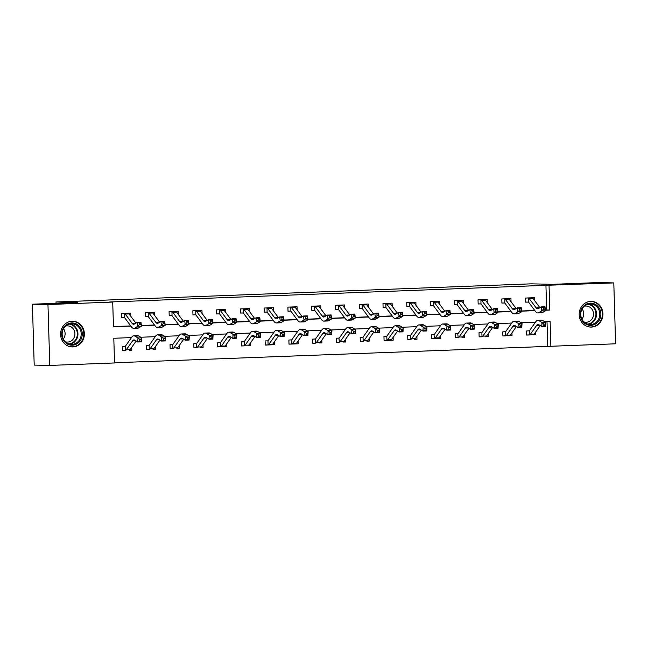 <?xml version="1.0" encoding="UTF-8"?>
<svg xmlns="http://www.w3.org/2000/svg" width="648" height="648" viewBox="0 0 648 648"><rect width="100%" height="100%" fill="white"/><g stroke="black" fill="none" stroke-linecap="round" stroke-linejoin="round"><path stroke-width="0.97" d="M72.106 321.246A12.847 11.891 -88.8 0 1 72.762 321.246A12.847 11.891 -88.8 0 1 84.378 333.987A12.847 11.891 -88.8 0 1 72.868 346.915A12.847 11.891 -88.8 0 1 72.212 346.923A12.847 11.891 -88.8 0 1 60.596 334.182A12.847 11.891 -88.8 0 1 72.106 321.246M590.701 301.417A12.847 11.891 -88.8 0 1 591.357 301.417A12.847 11.891 -88.8 0 1 602.972 314.159A12.847 11.891 -88.8 0 1 591.462 327.086A12.847 11.891 -88.8 0 1 590.806 327.094A12.847 11.891 -88.8 0 1 579.191 314.353A12.847 11.891 -88.8 0 1 590.701 301.417M131.471 337.592L113.797 338.272L114.526 362.953L49.775 365.432L34.206 365.091L32.4 304.204L77.8 302.47L56.003 302L531.02 283.84L552.825 284.31L598.226 282.569L613.794 282.909L615.6 343.796L550.849 346.267L550.12 321.586L544.838 321.789M114.518 362.767L550.849 346.267M56.003 302L56.036 303.305M547.738 346.202L547.009 321.708M529.116 330.853L526.54 330.95L526.662 335.065L529.141 334.967M535.726 331.938L535.807 334.716L533.336 334.797A5.759 2.179 -92.2 0 0 534.146 334.182L540.205 325.571M505.351 331.76L502.775 331.857L502.897 335.972L505.367 335.875M511.952 332.845L512.042 335.624L509.571 335.713A5.759 2.179 -92.2 0 0 510.381 335.089L516.44 326.479M481.585 332.667L479.01 332.764L479.131 336.879L481.602 336.79M488.187 333.752L488.276 336.531L485.798 336.62A5.759 2.179 -92.2 0 0 486.608 335.996L492.674 327.386M457.812 333.574L455.244 333.68L455.366 337.786L457.836 337.697L455.366 337.713M464.422 334.66L464.503 337.438L462.032 337.527A5.759 2.179 -92.2 0 0 462.842 336.903L468.909 328.293M448.813 327.815L448.724 329.419L450.247 329.354L450.336 327.758L448.813 327.815L446.934 326.163L450.749 326.017L450.522 330.026L446.707 330.172L446.934 326.163L443.912 324.316A12.353 4.666 -92.2 0 0 442.762 323.984A12.353 4.666 -92.2 0 0 440.745 325.345L434.435 334.303A1.644 0.624 87.8 0 1 434.338 334.417L431.479 334.587L431.6 338.702L434.071 338.604L431.6 338.621M440.656 335.575L440.737 338.345L438.267 338.434A5.759 2.179 -92.2 0 0 439.077 337.819L445.135 329.208M410.184 335.397L407.714 335.494L407.835 339.609L410.306 339.512M416.891 336.482L416.972 339.26L414.501 339.341A5.759 2.179 -92.2 0 0 415.311 338.726L421.37 330.116M386.516 336.304L383.94 336.401L384.07 340.516L386.54 340.419M393.125 337.389L393.206 340.168L390.736 340.249A5.759 2.179 -92.2 0 0 391.546 339.633L397.605 331.023M362.75 337.211L360.175 337.308L360.296 341.423L362.775 341.334M369.36 338.296L369.441 341.075L366.971 341.164A5.759 2.179 -92.2 0 0 367.781 340.54L373.839 331.93M353.751 331.452L353.662 333.048L355.185 332.991L355.274 331.387L353.751 331.452L351.872 329.8L355.679 329.654L355.452 333.655L351.645 333.801L351.872 329.8L348.851 327.945A12.353 4.666 -92.2 0 0 347.701 327.621A12.353 4.666 -92.2 0 0 345.676 328.981L339.374 337.94A1.644 0.624 87.8 0 1 339.269 338.045L336.409 338.224L336.531 342.33L339.009 342.241L336.531 342.257M345.595 339.204L345.676 341.982L343.205 342.071A5.759 2.179 -92.2 0 0 344.015 341.447L350.074 332.837M329.986 332.359L329.897 333.963L331.42 333.898L331.509 332.303L329.986 332.359L328.107 330.707L331.914 330.561L331.687 334.562L327.88 334.708L328.107 330.707L325.085 328.86A12.353 4.666 -92.2 0 0 323.935 328.528A12.353 4.666 -92.2 0 0 321.91 329.889L315.608 338.847A1.644 0.624 87.8 0 1 315.503 338.961L312.644 339.131L312.765 343.246L315.244 343.148L312.765 343.165M321.829 340.119L321.91 342.889L319.44 342.978A5.759 2.179 -92.2 0 0 320.25 342.363L326.309 333.752M306.221 333.266L306.123 334.87L307.646 334.814L307.743 333.21L306.221 333.266L304.341 331.614L308.148 331.468L307.921 335.478L304.115 335.624L304.341 331.614L301.32 329.767A12.353 4.666 -92.2 0 0 300.162 329.435A12.353 4.666 -92.2 0 0 298.145 330.796L291.843 339.755A1.644 0.624 87.8 0 1 291.738 339.868L288.878 340.038L289 344.153L291.47 344.056L289 344.08M298.056 341.026L298.145 343.805L295.674 343.886A5.759 2.179 -92.2 0 0 296.476 343.27L302.543 334.66M267.584 340.848L265.113 340.945L265.235 345.06L267.705 344.963M274.29 341.933L274.371 344.712L271.901 344.793A5.759 2.179 -92.2 0 0 272.711 344.177L278.778 335.567M243.915 341.755L241.348 341.852L241.469 345.967L243.94 345.87M250.525 342.841L250.606 345.619L248.135 345.708A5.759 2.179 -92.2 0 0 248.945 345.084L255.004 336.474M220.15 342.662L217.582 342.76L217.704 346.874L220.174 346.785M226.76 343.748L226.841 346.526L224.37 346.615A5.759 2.179 -92.2 0 0 225.18 345.992L231.239 337.381M211.151 336.903L211.062 338.499L212.584 338.442L212.674 336.847L211.151 336.903L209.272 335.251L213.079 335.105L212.852 339.106L209.045 339.252L209.272 335.251L206.25 333.404A12.353 4.666 -92.2 0 0 205.1 333.072A12.353 4.666 -92.2 0 0 203.083 334.433L196.773 343.391A1.644 0.624 87.8 0 1 196.676 343.505L193.817 343.675L193.938 347.79L196.409 347.692L193.93 347.709M202.994 344.663L203.075 347.433L200.605 347.522A5.759 2.179 -92.2 0 0 201.415 346.899L207.473 338.288M187.385 337.811L187.296 339.414L188.819 339.35L188.908 337.754L187.385 337.811L185.506 336.158L189.313 336.012L189.086 340.022L185.279 340.168L185.506 336.158L182.485 334.311A12.353 4.666 -92.2 0 0 181.335 333.979A12.353 4.666 -92.2 0 0 179.31 335.34L173.008 344.299A1.644 0.624 87.8 0 1 172.903 344.412L170.043 344.582L170.165 348.697L172.643 348.6L170.165 348.624M179.229 345.57L179.31 348.349L176.839 348.43A5.759 2.179 -92.2 0 0 177.649 347.814L183.708 339.204M148.757 345.392L146.278 345.489L146.399 349.604L148.878 349.507M155.463 346.478L155.544 349.256L153.074 349.337A5.759 2.179 -92.2 0 0 153.884 348.721L159.943 340.111M125.088 346.299L122.513 346.397L122.634 350.511L125.113 350.414M131.698 347.385L131.779 350.163L129.308 350.252A5.759 2.179 -92.2 0 0 130.118 349.628L136.177 341.018M545.381 310.052L546.661 310.003L545.932 285.314L109.601 302L112.72 302.065L113.449 326.754L130.847 326.082M113.449 326.568L130.71 325.904M141.353 325.499L154.483 324.996M165.119 324.591L178.249 324.089M188.884 323.676L202.014 323.182M212.649 322.769L225.779 322.267M236.423 321.862L249.545 321.359M260.188 320.954L273.31 320.452M283.954 320.047L297.076 319.545M307.719 319.14L320.841 318.638M331.484 318.225L344.615 317.723M355.25 317.317L368.38 316.815M379.015 316.41L392.145 315.908M402.781 315.503L415.911 315.001M426.554 314.596L439.676 314.094M450.32 313.681L463.442 313.178M474.085 312.773L487.207 312.271M497.85 311.866L510.972 311.364M521.616 310.959L534.738 310.457M534.794 300.785L534.705 297.691L525.569 298.04L525.69 302.154L528.16 302.057M511.029 301.693L510.94 298.598L501.803 298.947L501.925 303.062L504.395 302.964M487.264 302.608L487.175 299.506L478.03 299.854L478.151 303.969L480.63 303.88M463.498 303.515L463.409 300.413L454.264 300.769L454.386 304.876L456.864 304.787L454.386 304.803M439.733 304.422L439.644 301.328L430.499 301.676L430.62 305.791L433.099 305.694L430.62 305.71M415.967 305.329L415.878 302.235L406.733 302.584L406.855 306.698L409.325 306.601L406.855 306.626M392.202 306.237L392.105 303.143L382.968 303.491L383.09 307.606L385.56 307.508M368.437 307.144L368.339 304.05L359.203 304.398L359.324 308.513L361.795 308.424M344.671 308.059L344.574 304.957L335.437 305.305L335.559 309.42L338.029 309.331M320.898 308.966L320.809 305.872L311.672 306.221L311.793 310.335L314.264 310.238L311.785 310.254M297.132 309.874L297.043 306.779L287.898 307.128L288.028 311.243L290.498 311.145L288.02 311.17M273.367 310.781L273.278 307.687L264.133 308.035L264.254 312.15L266.733 312.053M249.601 311.688L249.512 308.594L240.368 308.942L240.489 313.057L242.968 312.96M225.836 312.603L225.747 309.501L216.602 309.849L216.724 313.964L219.194 313.875M202.071 313.511L201.974 310.408L192.837 310.765L192.958 314.871L195.429 314.782M178.305 314.418L178.208 311.324L169.071 311.672L169.193 315.787L171.663 315.689L169.193 315.706M154.54 315.325L154.443 312.231L145.306 312.579L145.427 316.694L147.898 316.597L145.427 316.621M130.766 316.232L130.677 313.138L121.541 313.486L121.662 317.601L124.133 317.504M32.4 304.204L47.968 304.544L112.72 302.065M49.775 365.432L47.968 304.544M545.932 285.314L613.794 282.909M545.405 310.238L549.779 310.068L549.042 285.387M141.377 325.685L154.613 325.175M165.143 324.778L178.378 324.267M188.908 323.862L202.144 323.36M212.674 322.955L225.917 322.453M236.439 322.048L249.683 321.546M260.204 321.141L273.448 320.63M283.97 320.234L297.213 319.723M307.743 319.318L320.979 318.816M331.509 318.411L344.744 317.909M355.274 317.504L368.51 317.002M379.04 316.597L392.275 316.086M402.805 315.689L416.04 315.179M426.57 314.782L439.814 314.272M450.336 313.867L463.579 313.365M474.101 312.96L487.345 312.458M497.875 312.053L511.11 311.542M521.64 311.145L534.875 310.635M535.499 322.145L521.073 322.696M511.734 323.052L497.308 323.603M487.968 323.959L473.542 324.51M464.203 324.875L449.777 325.426M440.438 325.782L426.003 326.333M416.672 326.689L402.238 327.24M392.907 327.596L378.473 328.147M369.141 328.504L354.707 329.054M345.368 329.411L330.942 329.97M321.602 330.326L307.176 330.877M297.837 331.233L283.411 331.784M274.072 332.141L259.646 332.691M250.306 333.048L235.872 333.599M226.541 333.955L212.107 334.514M202.775 334.87L188.341 335.421M179.01 335.777L164.576 336.328M155.237 336.685L140.81 337.235M546.661 310.003L549.779 310.068M533.66 334.668L535.807 334.716M509.887 335.575L512.042 335.624M486.122 336.482L488.276 336.531M462.356 337.397L464.503 337.438M438.591 338.305L440.737 338.345M414.825 339.212L416.972 339.26M391.06 340.119L393.206 340.168M367.295 341.026L369.441 341.075M343.529 341.942L345.676 341.982M319.756 342.849L321.91 342.889M295.99 343.756L298.145 343.805M272.225 344.663L274.371 344.712M248.459 345.57L250.606 345.619M224.694 346.478L226.841 346.526M200.929 347.393L203.075 347.433M177.163 348.3L179.31 348.349M153.398 349.207L155.544 349.256M129.624 350.114L131.779 350.163M528.039 297.942L528.428 297.959A5.759 2.179 87.8 0 1 529.278 298.615L536.123 307.857A8.23 3.11 -92.2 0 0 537.662 308.829A8.23 3.11 -92.2 0 0 538.277 308.634L541.193 306.917L545 306.771L545.47 310.789L542.554 312.514A12.353 4.666 87.8 0 1 541.631 312.798L537.824 312.944A12.353 4.666 87.8 0 1 535.507 311.486L528.663 302.243A1.644 0.624 -92.2 0 0 528.549 302.13L525.682 302.081M528.063 297.942L532.235 297.788A5.759 2.179 87.8 0 1 533.085 298.469L539.905 307.679M544.96 309.169L544.774 307.557L543.251 307.622L543.437 309.226L544.96 309.169L545.47 310.789L541.655 310.935L538.747 312.66A12.353 4.666 87.8 0 1 537.824 312.944M528.428 297.959L528.549 302.13M543.437 309.226L541.655 310.935L541.193 306.917L543.251 307.622M544.774 307.557L545 306.771M543.883 324.178L543.794 325.782L545.316 325.725L545.405 324.122L543.883 324.178L542.003 322.526L545.81 322.388L545.584 326.389L541.777 326.535L542.003 322.526L538.982 320.679A12.353 4.666 -92.2 0 0 537.832 320.347A12.353 4.666 -92.2 0 0 535.807 321.708L529.505 330.666A1.644 0.624 87.8 0 1 529.4 330.78L529.521 334.943L526.662 334.992M529.165 334.967L529.521 334.943A5.759 2.179 -92.2 0 0 530.331 334.328L536.641 325.369A8.23 3.11 87.8 0 1 537.986 324.462A8.23 3.11 87.8 0 1 538.755 324.68L541.777 326.535L543.794 325.782M545.405 324.122L545.81 322.388L542.789 320.533A12.353 4.666 -92.2 0 0 541.639 320.201L537.832 320.347M545.584 326.389L545.316 325.725M581.847 320.136A11.113 10.287 -88.8 0 1 585.16 304.819A11.113 10.287 -88.8 0 1 599.327 308.351A11.113 10.287 -88.8 0 1 596.014 323.668A11.113 10.287 -88.8 0 1 581.847 320.136M598.363 308.78A10.295 9.526 91.2 0 0 590.498 303.944A10.295 9.526 91.2 0 0 582.001 309.161A10.295 9.526 91.2 0 0 582.179 319.691A10.295 9.526 91.2 0 0 590.053 324.526A10.295 9.526 91.2 0 0 598.541 319.31A10.295 9.526 91.2 0 0 598.363 308.78M582.123 308.934A8.1 7.501 -88.8 0 1 582.576 309.639A8.1 7.501 -88.8 0 1 581.904 319.181M584.261 306.269A8.1 7.501 -88.8 0 1 586.197 306.042A8.1 7.501 -88.8 0 1 592.394 309.849A8.1 7.501 -88.8 0 1 592.531 318.144A8.1 7.501 -88.8 0 1 585.841 322.242A8.1 7.501 -88.8 0 1 583.921 321.935M588.749 326.859A12.758 11.81 91.2 0 0 590.312 327.005A12.758 11.81 91.2 0 0 600.842 320.541A12.758 11.81 91.2 0 0 600.623 307.476A12.758 11.81 91.2 0 0 590.863 301.482A12.758 11.81 91.2 0 0 589.291 301.563M71.661 322.963A11.113 10.287 -88.8 0 1 82.272 333.68A11.113 10.287 -88.8 0 1 72.317 345.182A11.113 10.287 -88.8 0 1 61.706 334.465A11.113 10.287 -88.8 0 1 71.661 322.963M71.985 344.347A10.295 9.526 91.2 0 0 81.203 333.987A10.295 9.526 91.2 0 0 71.904 323.773A10.295 9.526 91.2 0 0 71.377 323.781A10.295 9.526 91.2 0 0 62.151 334.141A10.295 9.526 91.2 0 0 71.458 344.355A10.295 9.526 91.2 0 0 71.985 344.347M63.528 328.763A8.1 7.501 -88.8 0 1 63.31 339.009M65.667 326.098A8.1 7.501 -88.8 0 1 67.181 325.871A8.1 7.501 -88.8 0 1 67.603 325.871A8.1 7.501 -88.8 0 1 74.925 333.914A8.1 7.501 -88.8 0 1 67.667 342.071A8.1 7.501 -88.8 0 1 67.254 342.071A8.1 7.501 -88.8 0 1 65.335 341.763M70.154 346.688A12.758 11.81 91.2 0 0 71.717 346.834A12.758 11.81 91.2 0 0 72.365 346.826A12.758 11.81 91.2 0 0 83.803 333.971A12.758 11.81 91.2 0 0 72.268 321.311A12.758 11.81 91.2 0 0 71.612 321.319A12.758 11.81 91.2 0 0 70.697 321.392M504.274 298.858L504.662 298.874A5.759 2.179 87.8 0 1 505.505 299.53L512.349 308.764A8.23 3.11 -92.2 0 0 513.896 309.736A8.23 3.11 -92.2 0 0 514.512 309.55L517.428 307.824L521.235 307.679L521.705 311.696L518.789 313.421A12.353 4.666 87.8 0 1 517.865 313.705L514.05 313.851A12.353 4.666 87.8 0 1 511.742 312.393L504.897 303.151A1.644 0.624 -92.2 0 0 504.784 303.037L501.917 302.989M516.14 308.586L509.32 299.384A5.759 2.179 87.8 0 0 508.469 298.728L504.298 298.85M521.195 310.076L521.008 308.472L519.485 308.529L519.672 310.133L521.195 310.076L521.705 311.696L517.89 311.842L514.974 313.567A12.353 4.666 87.8 0 1 514.05 313.851M504.662 298.874L504.784 303.037M519.672 310.133L517.89 311.842L517.428 307.824L519.485 308.529M521.008 308.472L521.235 307.679M480.508 299.765L480.897 299.781A5.759 2.179 87.8 0 1 481.739 300.437L488.584 309.679A8.23 3.11 -92.2 0 0 490.131 310.643A8.23 3.11 -92.2 0 0 490.747 310.457L493.663 308.731L497.47 308.586L497.931 312.603L495.015 314.329A12.353 4.666 87.8 0 1 494.1 314.612L490.285 314.758A12.353 4.666 87.8 0 1 487.976 313.308L481.132 304.066A1.644 0.624 -92.2 0 0 481.019 303.944L478.151 303.896M480.533 299.765L484.704 299.603A5.759 2.179 87.8 0 1 485.555 300.291L492.367 309.493M497.429 310.983L497.243 309.38L495.72 309.436L495.906 311.04L497.429 310.983L497.931 312.603L494.124 312.749L491.208 314.474A12.353 4.666 87.8 0 1 490.285 314.758M480.897 299.781L481.019 303.944M495.906 311.04L494.124 312.749L493.663 308.731L495.72 309.436M497.243 309.38L497.47 308.586M520.117 325.085L520.02 326.689L521.551 326.632L521.64 325.029L520.117 325.085L518.238 323.441L522.045 323.295L521.818 327.297L518.011 327.442L518.238 323.441L515.217 321.586A12.353 4.666 -92.2 0 0 514.058 321.254A12.353 4.666 -92.2 0 0 512.042 322.615L505.74 331.574A1.644 0.624 87.8 0 1 505.634 331.687L505.756 335.85L502.897 335.899M505.4 335.875L505.756 335.85A5.759 2.179 -92.2 0 0 506.566 335.235L512.876 326.276A8.23 3.11 87.8 0 1 514.22 325.369A8.23 3.11 87.8 0 1 514.99 325.588L518.011 327.442L520.02 326.689M521.64 325.029L522.045 323.295L519.024 321.44A12.353 4.666 -92.2 0 0 517.874 321.108L514.058 321.254M521.818 327.297L521.551 326.632M496.352 326.001L496.255 327.596L497.777 327.54L497.875 325.936L496.352 326.001L494.473 324.348L498.28 324.203L498.053 328.204L494.246 328.35L494.473 324.348L491.451 322.493A12.353 4.666 -92.2 0 0 490.293 322.169A12.353 4.666 -92.2 0 0 488.276 323.53L481.974 332.481A1.644 0.624 87.8 0 1 481.869 332.594L481.99 336.766L479.131 336.806M481.626 336.79L481.99 336.766A5.759 2.179 -92.2 0 0 482.8 336.142L489.11 327.183A8.23 3.11 87.8 0 1 490.455 326.276A8.23 3.11 87.8 0 1 491.225 326.503L494.246 328.35L496.255 327.596M497.875 325.936L498.28 324.203L495.258 322.348A12.353 4.666 -92.2 0 0 494.108 322.024L490.293 322.169M498.053 328.204L497.777 327.54M468.601 310.408L461.781 301.199A5.759 2.179 87.8 0 0 460.939 300.542L457.132 300.688A5.759 2.179 87.8 0 1 457.974 301.344L464.819 310.586A8.23 3.11 -92.2 0 0 466.366 311.558A8.23 3.11 -92.2 0 0 466.981 311.364L469.897 309.639L473.704 309.493L474.166 313.511L471.25 315.236A12.353 4.666 87.8 0 1 470.327 315.519L466.52 315.665A12.353 4.666 87.8 0 1 464.203 314.215L457.358 304.973A1.644 0.624 -92.2 0 0 457.253 304.852L456.889 304.787M473.664 311.891L473.477 310.287L471.955 310.343L472.141 311.955L473.664 311.891L474.166 313.511L470.359 313.656L467.443 315.382A12.353 4.666 87.8 0 1 466.52 315.665M457.132 300.688L457.253 304.852M472.141 311.955L470.359 313.656L469.897 309.639L471.955 310.343M473.477 310.287L473.704 309.493M444.836 311.315L438.016 302.106A5.759 2.179 87.8 0 0 437.173 301.45L433.366 301.595A5.759 2.179 87.8 0 1 434.209 302.252L441.053 311.494A8.23 3.11 -92.2 0 0 442.6 312.466A8.23 3.11 -92.2 0 0 443.216 312.271L446.132 310.546L449.939 310.408L450.4 314.426L447.485 316.143A12.353 4.666 87.8 0 1 446.561 316.435L442.754 316.58A12.353 4.666 87.8 0 1 440.438 315.122L433.593 305.88A1.644 0.624 -92.2 0 0 433.488 305.767L433.123 305.694M449.898 312.806L449.712 311.194L448.189 311.251L448.375 312.863L449.898 312.806L450.4 314.426L446.594 314.572L443.678 316.289A12.353 4.666 87.8 0 1 442.754 316.58M433.366 301.595L433.488 305.767M448.375 312.863L446.594 314.572L446.132 310.546L448.189 311.251M449.712 311.194L449.939 310.408M421.07 312.223L414.25 303.013A5.759 2.179 87.8 0 0 413.408 302.357L409.593 302.503A5.759 2.179 87.8 0 1 410.443 303.159L417.288 312.401A8.23 3.11 -92.2 0 0 418.835 313.373A8.23 3.11 -92.2 0 0 419.45 313.178L422.358 311.461L426.173 311.315L426.635 315.333L423.719 317.058A12.353 4.666 87.8 0 1 422.796 317.342L418.989 317.488A12.353 4.666 87.8 0 1 416.672 316.03L409.828 306.788A1.644 0.624 -92.2 0 0 409.722 306.674L409.35 306.601M426.125 313.713L425.947 312.101L424.416 312.166L424.602 313.77L426.125 313.713L426.635 315.333L422.828 315.479L419.912 317.204A12.353 4.666 87.8 0 1 418.989 317.488M409.593 302.503L409.722 306.674M424.602 313.77L422.828 315.479L422.358 311.461L424.416 312.166M425.947 312.101L426.173 311.315M457.715 333.582L458.225 337.673A5.759 2.179 -92.2 0 0 459.035 337.049L465.337 328.099A8.23 3.11 87.8 0 1 466.69 327.191A8.23 3.11 87.8 0 1 467.459 327.41L470.48 329.257L470.707 325.256L467.686 323.401A12.353 4.666 -92.2 0 0 466.528 323.077A12.353 4.666 -92.2 0 0 464.511 324.437L458.209 333.396A1.644 0.624 87.8 0 1 458.104 333.509L457.796 333.582M472.578 326.908L470.707 325.256L474.514 325.11L474.287 329.111L470.48 329.257L474.012 328.447L474.109 326.851L472.578 326.908L472.489 328.504M474.109 326.851L474.514 325.11L471.493 323.263A12.353 4.666 -92.2 0 0 470.335 322.931L466.528 323.077M474.287 329.111L474.012 328.447M433.974 334.49L434.46 338.58A5.759 2.179 -92.2 0 0 435.27 337.964L441.572 329.006A8.23 3.11 87.8 0 1 442.924 328.099A8.23 3.11 87.8 0 1 443.686 328.317L446.707 330.172L448.724 329.419M450.336 327.758L450.749 326.017L447.728 324.17A12.353 4.666 -92.2 0 0 446.569 323.838L442.762 323.984M434.29 338.596L438.267 338.434M450.522 330.026L450.247 329.354M425.048 328.722L424.958 330.326L426.481 330.269L426.57 328.666L425.048 328.722L423.168 327.07L426.983 326.924L426.757 330.934L422.942 331.079L423.168 327.07L420.147 325.223A12.353 4.666 -92.2 0 0 418.997 324.891A12.353 4.666 -92.2 0 0 416.98 326.252L410.67 335.21A1.644 0.624 87.8 0 1 410.573 335.324L410.694 339.487L407.827 339.536M410.33 339.512L410.694 339.487A5.759 2.179 -92.2 0 0 411.504 338.872L417.806 329.913A8.23 3.11 87.8 0 1 419.151 329.006A8.23 3.11 87.8 0 1 419.92 329.225L422.942 331.079L424.958 330.326M426.57 328.666L426.983 326.924L423.962 325.077A12.353 4.666 -92.2 0 0 422.804 324.745L418.997 324.891M426.757 330.934L426.481 330.269M401.282 329.63L401.193 331.233L402.716 331.177L402.805 329.573L401.282 329.63L399.403 327.985L403.21 327.839L402.983 331.841L399.176 331.987L399.403 327.985L396.382 326.13A12.353 4.666 -92.2 0 0 395.231 325.798A12.353 4.666 -92.2 0 0 393.206 327.159L386.905 336.118A1.644 0.624 87.8 0 1 386.807 336.231L386.929 340.394L384.062 340.443M386.564 340.419L386.929 340.394A5.759 2.179 -92.2 0 0 387.739 339.779L394.041 330.82A8.23 3.11 87.8 0 1 395.385 329.913A8.23 3.11 87.8 0 1 396.155 330.132L399.176 331.987L401.193 331.233M402.805 329.573L403.21 327.839L400.189 325.985A12.353 4.666 -92.2 0 0 399.038 325.652L395.231 325.798M386.759 340.411L390.736 340.249M402.983 331.841L402.716 331.177M377.517 330.537L377.428 332.141L378.95 332.084L379.04 330.48L377.517 330.537L375.638 328.892L379.445 328.747L379.218 332.748L375.411 332.894L375.638 328.892L372.616 327.038A12.353 4.666 -92.2 0 0 371.466 326.705A12.353 4.666 -92.2 0 0 369.441 328.074L363.139 337.025A1.644 0.624 87.8 0 1 363.034 337.138L363.164 341.31L360.296 341.35M362.799 341.326L363.164 341.31A5.759 2.179 -92.2 0 0 363.974 340.686L370.275 331.727A8.23 3.11 87.8 0 1 371.62 330.82A8.23 3.11 87.8 0 1 372.389 331.039L375.411 332.894L377.428 332.141M379.04 330.48L379.445 328.747L376.423 326.892A12.353 4.666 -92.2 0 0 375.273 326.568L371.466 326.705M379.218 332.748L378.95 332.084M338.912 338.126L339.398 342.217A5.759 2.179 -92.2 0 0 340.2 341.593L346.51 332.643A8.23 3.11 87.8 0 1 347.855 331.736A8.23 3.11 87.8 0 1 348.624 331.954L351.645 333.801L353.662 333.048M355.274 331.387L355.679 329.654L352.658 327.799A12.353 4.666 -92.2 0 0 351.508 327.475L347.701 327.621M355.452 333.655L355.185 332.991M315.139 339.034L315.625 343.124A5.759 2.179 -92.2 0 0 316.435 342.509L322.745 333.55A8.23 3.11 87.8 0 1 324.089 332.643A8.23 3.11 87.8 0 1 324.859 332.861L327.88 334.708L329.897 333.963M331.509 332.303L331.914 330.561L328.892 328.714A12.353 4.666 -92.2 0 0 327.742 328.382L323.935 328.528M331.687 334.562L331.42 333.898M291.373 339.941L291.859 344.031A5.759 2.179 -92.2 0 0 292.669 343.416L298.979 334.457A8.23 3.11 87.8 0 1 300.324 333.55A8.23 3.11 87.8 0 1 301.093 333.769L304.115 335.624L306.123 334.87M307.743 333.21L308.148 331.468L305.127 329.621A12.353 4.666 -92.2 0 0 303.977 329.289L300.162 329.435M291.697 344.048L295.674 343.886M307.921 335.478L307.646 334.814M282.447 334.174L282.358 335.777L283.881 335.721L283.978 334.117L282.447 334.174L280.576 332.529L284.383 332.384L284.156 336.385L280.349 336.531L280.576 332.529L277.555 330.674A12.353 4.666 -92.2 0 0 276.396 330.342A12.353 4.666 -92.2 0 0 274.379 331.703L268.078 340.662A1.644 0.624 87.8 0 1 267.972 340.775L268.094 344.939L265.235 344.987M267.729 344.963L268.094 344.939A5.759 2.179 -92.2 0 0 268.904 344.323L275.206 335.364A8.23 3.11 87.8 0 1 276.558 334.457A8.23 3.11 87.8 0 1 277.328 334.676L280.349 336.531L282.358 335.777M283.978 334.117L284.383 332.384L281.362 330.529A12.353 4.666 -92.2 0 0 280.211 330.197L276.396 330.342M267.932 344.955L271.901 344.793M284.156 336.385L283.881 335.721M258.682 335.081L258.593 336.685L260.115 336.628L260.204 335.024L258.682 335.081L256.811 333.437L260.618 333.291L260.391 337.292L256.576 337.438L256.811 333.437L253.781 331.582A12.353 4.666 -92.2 0 0 252.631 331.25A12.353 4.666 -92.2 0 0 250.614 332.61L244.304 341.569A1.644 0.624 87.8 0 1 244.207 341.682L244.328 345.854L241.469 345.894M243.964 345.87L244.328 345.854A5.759 2.179 -92.2 0 0 245.138 345.23L251.44 336.272A8.23 3.11 87.8 0 1 252.793 335.364A8.23 3.11 87.8 0 1 253.554 335.583L256.576 337.438L258.593 336.685M260.204 335.024L260.618 333.291L257.596 331.436A12.353 4.666 -92.2 0 0 256.438 331.104L252.631 331.25M260.391 337.292L260.115 336.628M234.916 335.996L234.827 337.592L236.35 337.535L236.439 335.931L234.916 335.996L233.037 334.344L236.852 334.198L236.625 338.199L232.81 338.345L233.037 334.344L230.016 332.489A12.353 4.666 -92.2 0 0 228.866 332.165A12.353 4.666 -92.2 0 0 226.849 333.526L220.539 342.476A1.644 0.624 87.8 0 1 220.441 342.589L220.563 346.761L217.696 346.802M220.199 346.785L220.563 346.761A5.759 2.179 -92.2 0 0 221.373 346.137L227.675 337.187A8.23 3.11 87.8 0 1 229.019 336.272A8.23 3.11 87.8 0 1 229.789 336.498L232.81 338.345L234.827 337.592M236.439 335.931L236.852 334.198L233.831 332.343A12.353 4.666 -92.2 0 0 232.673 332.019L228.866 332.165M220.393 346.777L224.37 346.615M236.625 338.199L236.35 337.535M196.312 343.578L196.798 347.668A5.759 2.179 -92.2 0 0 197.608 347.045L203.909 338.094A8.23 3.11 87.8 0 1 205.254 337.187A8.23 3.11 87.8 0 1 206.024 337.406L209.045 339.252L211.062 338.499M212.674 336.847L213.079 335.105L210.057 333.258A12.353 4.666 -92.2 0 0 208.907 332.926L205.1 333.072M212.852 339.106L212.584 338.442M172.546 344.485L173.032 348.575A5.759 2.179 -92.2 0 0 173.842 347.96L180.144 339.001A8.23 3.11 87.8 0 1 181.489 338.094A8.23 3.11 87.8 0 1 182.258 338.313L185.279 340.168L187.296 339.414M188.908 337.754L189.313 336.012L186.292 334.166A12.353 4.666 -92.2 0 0 185.142 333.833L181.335 333.979M189.086 340.022L188.819 339.35M163.62 338.718L163.531 340.322L165.054 340.265L165.143 338.661L163.62 338.718L161.741 337.065L165.548 336.928L165.321 340.929L161.514 341.075L161.741 337.065L158.72 335.219A12.353 4.666 -92.2 0 0 157.569 334.886A12.353 4.666 -92.2 0 0 155.544 336.247L149.243 345.206A1.644 0.624 87.8 0 1 149.137 345.319L149.267 349.483L146.399 349.531M148.902 349.507L149.267 349.483A5.759 2.179 -92.2 0 0 150.077 348.867L156.379 339.908A8.23 3.11 87.8 0 1 157.723 339.001A8.23 3.11 87.8 0 1 158.493 339.22L161.514 341.075L163.531 340.322M165.143 338.661L165.548 336.928L162.527 335.073A12.353 4.666 -92.2 0 0 161.376 334.741L157.569 334.886M165.321 340.929L165.054 340.265M385.439 303.394L385.827 303.418A5.759 2.179 87.8 0 1 386.678 304.066L393.522 313.308A8.23 3.11 -92.2 0 0 395.061 314.28A8.23 3.11 -92.2 0 0 395.677 314.094L398.593 312.368L402.408 312.223L402.87 316.24L399.954 317.966A12.353 4.666 87.8 0 1 399.03 318.249L395.223 318.395A12.353 4.666 87.8 0 1 392.907 316.937L386.062 307.695A1.644 0.624 -92.2 0 0 385.957 307.581L383.09 307.533M397.305 313.13L390.485 303.92A5.759 2.179 87.8 0 0 389.634 303.272L385.463 303.394M402.359 314.62L402.173 313.016L400.65 313.073L400.837 314.677L402.359 314.62L402.87 316.24L399.063 316.386L396.147 318.111A12.353 4.666 87.8 0 1 395.223 318.395M385.827 303.418L385.957 307.581M400.837 314.677L399.063 316.386L398.593 312.368L400.65 313.073M402.173 313.016L402.408 312.223M361.673 304.309L362.062 304.325A5.759 2.179 87.8 0 1 362.912 304.981L369.757 314.215A8.23 3.11 -92.2 0 0 371.296 315.187A8.23 3.11 -92.2 0 0 371.911 315.001L374.828 313.276L378.635 313.13L379.104 317.147L376.188 318.873A12.353 4.666 87.8 0 1 375.265 319.156L371.458 319.302A12.353 4.666 87.8 0 1 369.141 317.844L362.297 308.61A1.644 0.624 -92.2 0 0 362.183 308.489L359.324 308.44M373.54 314.037L366.719 304.835A5.759 2.179 87.8 0 0 365.869 304.179L361.697 304.309M378.594 315.527L378.408 313.924L376.885 313.98L377.071 315.584L378.594 315.527L379.104 317.147L375.297 317.293L372.381 319.019A12.353 4.666 87.8 0 1 371.458 319.302M362.062 304.325L362.183 308.489M377.071 315.584L375.297 317.293L374.828 313.276L376.885 313.98M378.408 313.924L378.635 313.13M337.908 305.216L338.296 305.232A5.759 2.179 87.8 0 1 339.147 305.888L345.992 315.131A8.23 3.11 -92.2 0 0 347.531 316.094A8.23 3.11 -92.2 0 0 348.146 315.908L351.062 314.183L354.869 314.037L355.339 318.055L352.423 319.78A12.353 4.666 87.8 0 1 351.5 320.063L347.692 320.209A12.353 4.666 87.8 0 1 345.376 318.759L338.531 309.517A1.644 0.624 -92.2 0 0 338.418 309.396L335.551 309.347M349.774 314.944L342.954 305.743A5.759 2.179 87.8 0 0 342.104 305.087L337.932 305.216M354.829 316.435L354.642 314.831L353.12 314.888L353.306 316.499L354.829 316.435L355.339 318.055L351.524 318.2L348.616 319.926A12.353 4.666 87.8 0 1 347.692 320.209M338.296 305.232L338.418 309.396M353.306 316.499L351.524 318.2L351.062 314.183L353.12 314.888M354.642 314.831L354.869 314.037M326.009 315.86L319.189 306.65A5.759 2.179 87.8 0 0 318.338 305.994L314.531 306.139A5.759 2.179 87.8 0 1 315.382 306.796L322.226 316.038A8.23 3.11 -92.2 0 0 323.765 317.01A8.23 3.11 -92.2 0 0 324.381 316.815L327.297 315.09L331.104 314.944L331.574 318.97L328.658 320.687A12.353 4.666 87.8 0 1 327.734 320.971L323.919 321.116A12.353 4.666 87.8 0 1 321.611 319.666L314.766 310.424A1.644 0.624 -92.2 0 0 314.653 310.303L314.288 310.238M331.063 317.35L330.877 315.738L329.354 315.795L329.54 317.407L331.063 317.35L331.574 318.97L327.758 319.116L324.842 320.833A12.353 4.666 87.8 0 1 323.919 321.116M314.531 306.139L314.653 310.303M329.54 317.407L327.758 319.116L327.297 315.09L329.354 315.795M330.877 315.738L331.104 314.944M302.235 316.767L295.423 307.557A5.759 2.179 87.8 0 0 294.573 306.901L290.766 307.047A5.759 2.179 87.8 0 1 291.608 307.703L298.453 316.945A8.23 3.11 -92.2 0 0 300 317.917A8.23 3.11 -92.2 0 0 300.615 317.723L303.531 316.005L307.338 315.86L307.8 319.877L304.892 321.594A12.353 4.666 87.8 0 1 303.969 321.886L300.154 322.032A12.353 4.666 87.8 0 1 297.845 320.574L291.001 311.332A1.644 0.624 -92.2 0 0 290.887 311.218L290.523 311.145M307.298 318.257L307.111 316.645L305.589 316.702L305.775 318.314L307.298 318.257L307.8 319.877L303.993 320.023L301.077 321.74A12.353 4.666 87.8 0 1 300.154 322.032M290.766 307.047L290.887 311.218M305.775 318.314L303.993 320.023L303.531 316.005L305.589 316.702M307.111 316.645L307.338 315.86M266.611 307.938L267 307.962A5.759 2.179 87.8 0 1 267.843 308.61L274.687 317.852A8.23 3.11 -92.2 0 0 276.234 318.824A8.23 3.11 -92.2 0 0 276.85 318.638L279.766 316.913L283.573 316.767L284.035 320.784L281.119 322.51A12.353 4.666 87.8 0 1 280.195 322.793L276.388 322.939A12.353 4.666 87.8 0 1 274.072 321.481L267.227 312.239A1.644 0.624 -92.2 0 0 267.122 312.125L264.254 312.077M266.636 307.938L270.807 307.784A5.759 2.179 87.8 0 1 271.65 308.464L278.47 317.674M283.532 319.164L283.346 317.552L281.823 317.617L282.01 319.221L283.532 319.164L284.035 320.784L280.228 320.93L277.312 322.655A12.353 4.666 87.8 0 1 276.388 322.939M267 307.962L267.122 312.125M282.01 319.221L280.228 320.93L279.766 316.913L281.823 317.617M283.346 317.552L283.573 316.767M242.838 308.853L243.235 308.869A5.759 2.179 87.8 0 1 244.077 309.525L250.922 318.759A8.23 3.11 -92.2 0 0 252.469 319.731A8.23 3.11 -92.2 0 0 253.085 319.545L256.001 317.82L259.808 317.674L260.269 321.692L257.353 323.417A12.353 4.666 87.8 0 1 256.43 323.7L252.623 323.846A12.353 4.666 87.8 0 1 250.306 322.388L243.462 313.154A1.644 0.624 -92.2 0 0 243.356 313.033L240.489 312.984M254.704 318.581L247.884 309.38A5.759 2.179 87.8 0 0 247.042 308.723L242.87 308.853M259.767 320.072L259.581 318.468L258.058 318.524L258.244 320.128L259.767 320.072L260.269 321.692L256.462 321.837L253.546 323.563A12.353 4.666 87.8 0 1 252.623 323.846M243.235 308.869L243.356 313.033M258.244 320.128L256.462 321.837L256.001 317.82L258.058 318.524M259.581 318.468L259.808 317.674M219.073 309.76L219.461 309.776A5.759 2.179 87.8 0 1 220.312 310.433L227.156 319.675A8.23 3.11 -92.2 0 0 228.704 320.639A8.23 3.11 -92.2 0 0 229.319 320.452L232.227 318.727L236.042 318.581L236.504 322.599L233.588 324.324A12.353 4.666 87.8 0 1 232.664 324.608L228.857 324.753A12.353 4.666 87.8 0 1 226.541 323.303L219.696 314.061A1.644 0.624 -92.2 0 0 219.591 313.94L216.724 313.891M230.939 319.488L224.119 310.287A5.759 2.179 87.8 0 0 223.276 309.631L219.097 309.76M236.002 320.979L235.815 319.375L234.284 319.432L234.471 321.035L236.002 320.979L236.504 322.599L232.697 322.745L229.781 324.47A12.353 4.666 87.8 0 1 228.857 324.753M219.461 309.776L219.591 313.94M234.471 321.035L232.697 322.745L232.227 318.727L234.284 319.432M235.815 319.375L236.042 318.581M195.307 310.667L195.696 310.684A5.759 2.179 87.8 0 1 196.547 311.34L203.391 320.582A8.23 3.11 -92.2 0 0 204.93 321.554A8.23 3.11 -92.2 0 0 205.546 321.359L208.462 319.634L212.277 319.488L212.738 323.506L209.822 325.231A12.353 4.666 87.8 0 1 208.899 325.515L205.092 325.661A12.353 4.666 87.8 0 1 202.775 324.211L195.931 314.969A1.644 0.624 -92.2 0 0 195.826 314.847L192.958 314.798M207.174 320.404L200.353 311.194A5.759 2.179 87.8 0 0 199.511 310.538L195.332 310.667M212.228 321.886L212.042 320.282L210.519 320.339L210.705 321.951L212.228 321.886L212.738 323.506L208.931 323.652L206.015 325.377A12.353 4.666 87.8 0 1 205.092 325.661M195.696 310.684L195.826 314.847M210.705 321.951L208.931 323.652L208.462 319.634L210.519 320.339M212.042 320.282L212.277 319.488M183.408 321.311L176.588 312.101A5.759 2.179 87.8 0 0 175.738 311.445L171.931 311.591A5.759 2.179 87.8 0 1 172.781 312.247L179.626 321.489A8.23 3.11 -92.2 0 0 181.165 322.461A8.23 3.11 -92.2 0 0 181.78 322.267L184.696 320.549L188.503 320.404L188.973 324.421L186.057 326.138A12.353 4.666 87.8 0 1 185.134 326.43L181.327 326.576A12.353 4.666 87.8 0 1 179.01 325.118L172.166 315.876A1.644 0.624 -92.2 0 0 172.052 315.762L171.688 315.689M188.463 322.801L188.276 321.189L186.754 321.246L186.94 322.858L188.463 322.801L188.973 324.421L185.166 324.567L182.25 326.284A12.353 4.666 87.8 0 1 181.327 326.576M171.931 311.591L172.052 315.762M186.94 322.858L185.166 324.567L184.696 320.549L186.754 321.246M188.276 321.189L188.503 320.404M159.643 322.218L152.823 313.008A5.759 2.179 87.8 0 0 151.972 312.352L148.165 312.498A5.759 2.179 87.8 0 1 149.016 313.154L155.86 322.396A8.23 3.11 -92.2 0 0 157.399 323.368A8.23 3.11 -92.2 0 0 158.015 323.174L160.931 321.457L164.738 321.311L165.208 325.328L162.292 327.054A12.353 4.666 87.8 0 1 161.368 327.337L157.561 327.483A12.353 4.666 87.8 0 1 155.245 326.025L148.4 316.783A1.644 0.624 -92.2 0 0 148.287 316.67L147.922 316.597M164.697 323.708L164.511 322.096L162.988 322.161L163.174 323.765L164.697 323.708L165.208 325.328L161.401 325.474L158.485 327.2A12.353 4.666 87.8 0 1 157.561 327.483M148.165 312.498L148.287 316.67M163.174 323.765L161.401 325.474L160.931 321.457L162.988 322.161M164.511 322.096L164.738 321.311M124.011 313.397L124.4 313.413A5.759 2.179 87.8 0 1 125.25 314.069L132.095 323.303A8.23 3.11 -92.2 0 0 133.634 324.275A8.23 3.11 -92.2 0 0 134.249 324.089L137.165 322.364L140.972 322.218L141.442 326.236L138.526 327.961A12.353 4.666 87.8 0 1 137.603 328.244L133.796 328.39A12.353 4.666 87.8 0 1 131.479 326.932L124.635 317.69A1.644 0.624 -92.2 0 0 124.521 317.577L121.654 317.528M135.877 323.125L129.057 313.924A5.759 2.179 87.8 0 0 128.207 313.268L124.035 313.389M140.932 324.616L140.746 323.012L139.223 323.069L139.409 324.672L140.932 324.616L141.442 326.236L137.627 326.381L134.711 328.107A12.353 4.666 87.8 0 1 133.796 328.39M124.4 313.413L124.521 317.577M139.409 324.672L137.627 326.381L137.165 322.364L139.223 323.069M140.746 323.012L140.972 322.218M139.855 339.625L139.766 341.229L141.288 341.172L141.377 339.568L139.855 339.625L137.975 337.981L141.782 337.835L141.556 341.836L137.749 341.982L137.975 337.981L134.954 336.126A12.353 4.666 -92.2 0 0 133.804 335.794A12.353 4.666 -92.2 0 0 131.779 337.154L125.477 346.113A1.644 0.624 87.8 0 1 125.372 346.226L125.493 350.39L122.634 350.438M125.137 350.414L125.493 350.39A5.759 2.179 -92.2 0 0 126.303 349.774L132.613 340.816A8.23 3.11 87.8 0 1 133.958 339.908A8.23 3.11 87.8 0 1 134.727 340.127L137.749 341.982L139.766 341.229M141.377 339.568L141.782 337.835L138.761 335.98A12.353 4.666 -92.2 0 0 137.611 335.648L133.804 335.794M141.556 341.836L141.288 341.172M539.841 307.719L536.123 307.857M542.554 312.514L538.747 312.66M533.085 298.469L529.278 298.615M536.641 325.369L539.687 325.256M538.982 320.679L542.789 320.533M530.331 334.328L534.146 334.182M588.87 304.066A10.295 9.526 -88.8 0 1 595.123 308.707A10.295 9.526 -88.8 0 1 588.433 324.34M587.461 324.081A9.955 9.218 91.2 0 0 594.548 308.877A9.955 9.218 91.2 0 0 587.89 304.285M70.276 323.895A10.295 9.526 -88.8 0 1 77.954 334.198A10.295 9.526 -88.8 0 1 69.838 344.169M68.866 343.91A9.955 9.218 91.2 0 0 77.339 334.19A9.955 9.218 91.2 0 0 69.296 324.113M516.075 308.626L512.349 308.764M518.789 313.421L514.974 313.567M509.32 299.384L505.505 299.53M492.302 309.533L488.584 309.679M495.015 314.329L491.208 314.474M485.555 300.291L481.739 300.437M512.876 326.276L515.921 326.163M515.217 321.586L519.024 321.44M506.566 335.235L510.381 335.089M489.11 327.183L492.156 327.07M491.451 322.493L495.258 322.348M482.8 336.142L486.608 335.996M468.536 310.441L464.819 310.586M471.25 315.236L467.443 315.382M461.781 301.199L457.974 301.344M444.771 311.348L441.053 311.494M447.485 316.143L443.678 316.289M438.016 302.106L434.209 302.252M421.006 312.263L417.288 312.401M423.719 317.058L419.912 317.204M414.25 303.013L410.443 303.159M465.337 328.099L468.391 327.977M467.686 323.401L471.493 323.263M459.035 337.049L462.842 336.903M441.572 329.006L444.617 328.884M443.912 324.316L447.728 324.17M435.27 337.964L439.077 337.819M417.806 329.913L420.852 329.8M420.147 325.223L423.962 325.077M411.504 338.872L415.311 338.726M394.041 330.82L397.086 330.707M396.382 326.13L400.189 325.985M387.739 339.779L391.546 339.633M370.275 331.727L373.321 331.614M372.616 327.038L376.423 326.892M363.974 340.686L367.781 340.54M346.51 332.643L349.556 332.521M348.851 327.945L352.658 327.799M340.2 341.593L344.015 341.447M322.745 333.55L325.79 333.428M325.085 328.86L328.892 328.714M316.435 342.509L320.25 342.363M298.979 334.457L302.025 334.344M301.32 329.767L305.127 329.621M292.669 343.416L296.476 343.27M275.206 335.364L278.259 335.251M277.555 330.674L281.362 330.529M268.904 344.323L272.711 344.177M251.44 336.272L254.494 336.158M253.781 331.582L257.596 331.436M245.138 345.23L248.945 345.084M227.675 337.187L230.72 337.065M230.016 332.489L233.831 332.343M221.373 346.137L225.18 345.992M203.909 338.094L206.955 337.973M206.25 333.404L210.057 333.258M197.608 347.045L201.415 346.899M180.144 339.001L183.19 338.88M182.485 334.311L186.292 334.166M173.842 347.96L177.649 347.814M156.379 339.908L159.424 339.795M158.72 335.219L162.527 335.073M150.077 348.867L153.884 348.721M397.24 313.17L393.522 313.308M399.954 317.966L396.147 318.111M390.485 303.92L386.678 304.066M373.475 314.078L369.757 314.215M376.188 318.873L372.381 319.019M366.719 304.835L362.912 304.981M349.709 314.985L345.992 315.131M352.423 319.78L348.616 319.926M342.954 305.743L339.147 305.888M325.944 315.892L322.226 316.038M328.658 320.687L324.842 320.833M319.189 306.65L315.382 306.796M302.179 316.807L298.453 316.945M304.892 321.594L301.077 321.74M295.423 307.557L291.608 307.703M278.405 317.714L274.687 317.852M281.119 322.51L277.312 322.655M271.65 308.464L267.843 308.61M254.64 318.622L250.922 318.759M257.353 323.417L253.546 323.563M247.884 309.38L244.077 309.525M230.874 319.529L227.156 319.675M233.588 324.324L229.781 324.47M224.119 310.287L220.312 310.433M207.109 320.436L203.391 320.582M209.822 325.231L206.015 325.377M200.353 311.194L196.547 311.34M183.344 321.343L179.626 321.489M186.057 326.138L182.25 326.284M176.588 312.101L172.781 312.247M159.578 322.259L155.86 322.396M162.292 327.054L158.485 327.2M152.823 313.008L149.016 313.154M135.813 323.166L132.095 323.303M138.526 327.961L134.711 328.107M129.057 313.924L125.25 314.069M132.613 340.816L135.659 340.702M134.954 336.126L138.761 335.98M126.303 349.774L130.118 349.628M590.312 327.005L589.461 326.981M590.863 301.482L590.012 301.466M71.717 346.834L70.867 346.81M72.268 321.311L71.418 321.295M434.192 338.604L438.267 338.442M386.662 340.419L390.736 340.265M291.6 344.056L295.666 343.902M267.827 344.963L271.901 344.809M220.296 346.777L224.37 346.623"/></g></svg>
